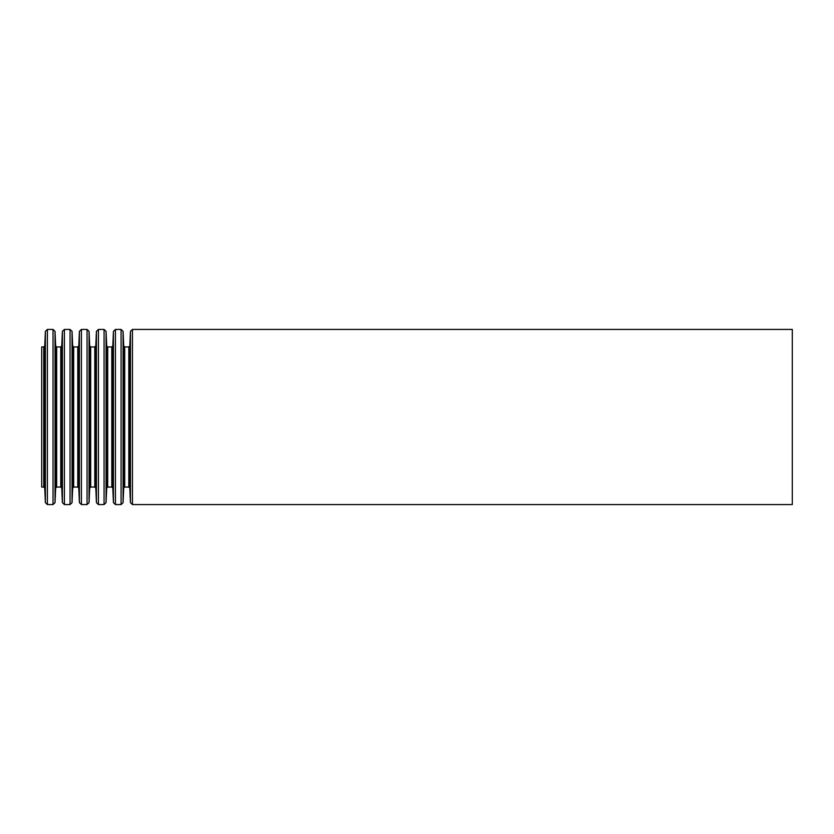 <?xml version="1.0" encoding="UTF-8"?>
<svg xmlns="http://www.w3.org/2000/svg" width="834" height="834" viewBox="0 0 834 834"><rect width="100%" height="100%" fill="white"/><g stroke="black" fill="none" stroke-linecap="round" stroke-linejoin="round"><path stroke-width="1.25" d="M41.7 346.944L41.7 487.056L43.743 487.056L43.743 346.944L41.7 346.944M792.3 329.43L792.3 504.57L132.45 504.57L132.45 329.43L792.3 329.43M43.743 346.944L44.744 345.985L45.38 331.348L47.382 329.43L53.032 329.43L55.034 331.348L55.669 345.985L56.67 346.944L60.757 346.944L61.758 345.985L62.394 331.348L64.395 329.43L70.046 329.43L72.047 331.348L72.683 345.985L73.684 346.944L77.77 346.944L78.771 345.985L79.407 331.348L81.409 329.43L87.059 329.43L89.061 331.348L89.697 345.985L90.698 346.944L94.784 346.944L95.785 345.985L96.421 331.348L98.422 329.43L104.073 329.43L106.074 331.348L106.71 345.985L107.711 346.944L111.798 346.944L112.799 345.985L113.434 331.348L115.436 329.43L121.086 329.43L123.088 331.348L123.724 345.985L124.725 346.944L128.811 346.944L129.812 345.985L130.448 331.348L132.45 329.43M130.448 331.348L130.448 502.652L132.45 504.57M129.812 345.985L129.812 488.015L130.448 502.652M128.811 346.944L128.811 487.056L124.725 487.056L123.724 488.015L123.088 502.652L123.088 331.348M124.725 346.944L124.725 487.056M123.724 345.985L123.724 488.015M121.086 329.43L121.086 504.57L123.088 502.652M115.436 329.43L115.436 504.57L121.086 504.57M113.434 331.348L113.434 502.652L115.436 504.57M112.799 345.985L112.799 488.015L113.434 502.652M111.798 346.944L111.798 487.056L107.711 487.056L106.71 488.015L106.074 502.652L106.074 331.348M107.711 346.944L107.711 487.056M106.71 345.985L106.71 488.015M104.073 329.43L104.073 504.57L106.074 502.652M98.422 329.43L98.422 504.57L104.073 504.57M96.421 331.348L96.421 502.652L98.422 504.57M95.785 345.985L95.785 488.015L96.421 502.652M94.784 346.944L94.784 487.056L90.698 487.056L89.697 488.015L89.061 502.652L89.061 331.348M90.698 346.944L90.698 487.056M89.697 345.985L89.697 488.015M87.059 329.43L87.059 504.57L89.061 502.652M81.409 329.43L81.409 504.57L87.059 504.57M79.407 331.348L79.407 502.652L81.409 504.57M78.771 345.985L78.771 488.015L79.407 502.652M77.77 346.944L77.77 487.056L73.684 487.056L72.683 488.015L72.047 502.652L72.047 331.348M73.684 346.944L73.684 487.056M72.683 345.985L72.683 488.015M70.046 329.43L70.046 504.57L72.047 502.652M64.395 329.43L64.395 504.57L70.046 504.57M62.394 331.348L62.394 502.652L64.395 504.57M61.758 345.985L61.758 488.015L62.394 502.652M60.757 346.944L60.757 487.056L56.67 487.056L55.669 488.015L55.034 502.652L55.034 331.348M56.67 346.944L56.67 487.056M55.669 345.985L55.669 488.015M53.032 329.43L53.032 504.57L55.034 502.652M47.382 329.43L47.382 504.57L53.032 504.57M45.38 331.348L45.38 502.652L47.382 504.57M44.744 345.985L44.744 488.015L45.38 502.652M129.812 488.015L128.811 487.056M112.799 488.015L111.798 487.056M95.785 488.015L94.784 487.056M78.771 488.015L77.77 487.056M61.758 488.015L60.757 487.056M44.744 488.015L43.743 487.056"/></g></svg>
